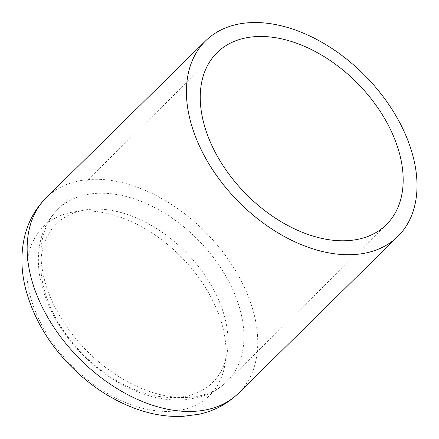 <?xml version="1.0" encoding="UTF-8"?>
<svg xmlns="http://www.w3.org/2000/svg" width="439" height="439" viewBox="0 0 439 439"><rect width="100%" height="100%" fill="white"/><g stroke="black" fill="none" stroke-linecap="round" stroke-linejoin="round"><path stroke-width="0.33" stroke-dasharray="2.19 1.65" d="M43.916 288.434A111.308 72.484 45.5 0 0 158.331 396.335A111.308 72.484 45.5 0 0 224.96 318.138A111.308 72.484 45.5 0 0 110.546 210.237A111.308 72.484 45.5 0 0 43.916 288.434M44.339 279.286A120.659 78.57 45.5 0 0 125.971 380.849A120.659 78.57 45.5 0 0 227.106 381.381A120.659 78.57 45.5 0 0 198.466 240.27A120.659 78.57 45.5 0 0 57.827 209.392A120.659 78.57 45.5 0 0 44.339 279.286M238.646 393.108A137.111 89.287 45.5 0 0 206.1 232.758A137.111 89.287 45.5 0 0 46.287 197.665M30.11 295.387A118.415 77.11 45.5 0 0 151.828 410.174A118.415 77.11 45.5 0 0 222.716 326.989A118.415 77.11 45.5 0 0 100.997 212.196A118.415 77.11 45.5 0 0 30.11 295.387M386.364 224.631L227.106 381.381C219.05 389.212 209.403 394.601 198.159 397.542L185.247 399.742C172.659 400.758 159.67 399.15 146.269 394.913C123.568 387.555 102.803 374.621 83.97 356.122C62.821 334.924 48.756 311.41 41.782 285.575C37.381 268.547 37.233 252.562 41.343 237.603C44.487 226.606 49.986 217.201 57.827 209.392L217.085 52.642"/><path stroke-width="0.66" d="M203.597 122.536A120.659 78.57 45.5 0 0 285.235 224.099A120.659 78.57 45.5 0 0 386.364 224.631A120.659 78.57 45.5 0 0 357.725 83.525A120.659 78.57 45.5 0 0 217.085 52.642A120.659 78.57 45.5 0 0 203.597 122.536M190.219 120.341A137.111 89.287 45.5 0 0 282.985 235.754A137.111 89.287 45.5 0 0 397.904 236.358A137.111 89.287 45.5 0 0 365.363 76.007A137.111 89.287 45.5 0 0 205.545 40.915A137.111 89.287 45.5 0 0 190.219 120.341M30.96 277.091A137.111 89.287 45.5 0 0 123.727 392.504A137.111 89.287 45.5 0 0 238.646 393.108C227.517 403.858 214.259 410.92 198.872 414.29L182.41 416.408C167.226 416.973 151.916 414.498 136.48 408.983C112.938 400.445 91.575 386.721 72.391 367.816C49.184 344.631 33.671 318.577 25.846 289.663C21.061 271.313 20.649 253.594 24.617 236.506C28.283 221.415 35.504 208.465 46.287 197.665A137.111 89.287 45.5 0 0 30.96 277.091M205.545 40.915L46.287 197.665M397.904 236.358L238.646 393.108"/></g></svg>
